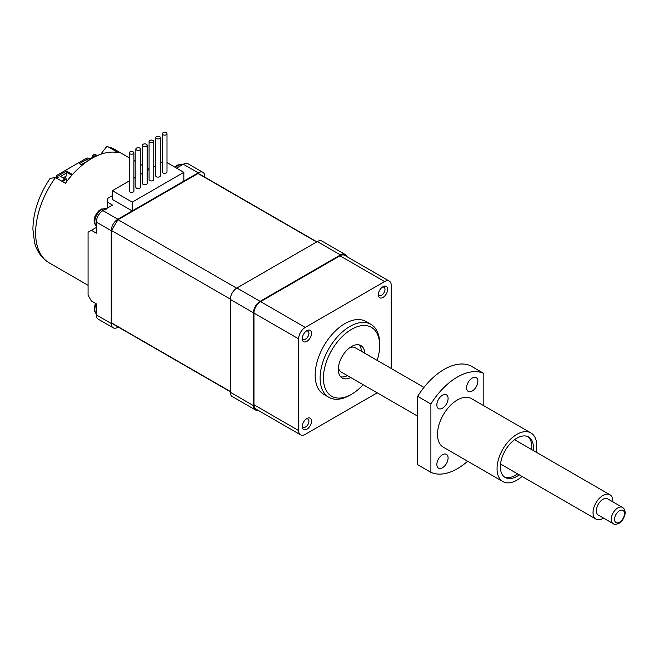 <?xml version="1.0" encoding="UTF-8"?>
<svg xmlns="http://www.w3.org/2000/svg" width="658" height="658" viewBox="0 0 658 658"><rect width="100%" height="100%" fill="white"/><g stroke="black" fill="none" stroke-linecap="round" stroke-linejoin="round"><path stroke-width="0.99" d="M129.231 157.821L114.698 149.424A65.496 37.81 120 0 0 108.414 146.981L118.341 152.714A65.496 37.81 -60 0 0 65.413 183.269L55.486 177.537A65.496 37.81 120 0 0 49.202 262.863C39.546 256.9 35.927 248.14 34.504 242.333L32.9 229.313C33.196 212.049 38.929 195.072 50.098 178.392L55.486 177.537M108.414 146.981L106.843 146.339L101.801 152.886L101.801 153.914M61.539 181.032L65.052 179.009L65.874 179.486L62.897 181.205L63.226 182.011M92.507 157.427L92.507 155.329L94.324 156.374L89.858 158.956L87.045 157.904L56.613 175.472L56.613 176.048L58.43 177.101L56.58 178.17M65.874 179.486L66.384 179.782L66.433 181.879M56.613 178.145L56.613 176.048M97.047 155.749L95.336 154.383L97.121 155.716M60.585 176.426L66.705 172.898L66.368 172.133L71.804 175.267M66.705 172.898L66.705 175.76L63.061 177.866M86.716 161.712L81.09 164.59M82.16 165.199L79.437 163.636L87.045 159.244L87.004 161.506M94.571 154.992L94.999 154.572M94.67 154.762L96.668 155.921M65.052 179.009L58.924 175.472L66.54 171.08L66.368 172.133M87.045 159.244L88.83 160.272M66.54 171.08L72.479 174.51M96.397 156.045L93.831 154.564L92.507 155.329M67.198 180.868L65.052 176.714M300.558 434.839L255.904 409.054A9.36 5.404 -60 0 1 253.963 404.769L253.963 313.093A9.36 5.404 -60 0 1 260.584 301.635L339.972 255.798A9.36 5.404 -60 0 1 344.652 255.337L389.306 281.122A9.36 5.404 120 0 0 384.626 281.583L305.238 327.421A9.36 5.404 120 0 0 298.625 338.878L298.625 430.554A9.36 5.404 120 0 0 300.558 434.839A9.36 5.404 120 0 0 305.238 434.37L377.215 392.818M391.247 368.513L391.247 285.408A9.36 5.404 120 0 0 389.306 281.122M359.103 344.891A18.712 10.808 -60 0 1 361.448 351.306M347.416 375.611A18.712 10.808 -60 0 1 340.688 376.795M350.722 377.528A18.712 10.808 -60 0 1 342.193 378.005A18.712 10.808 -60 0 1 338.319 369.434A18.712 10.808 -60 0 1 346.486 350.607A18.712 10.808 -60 0 1 360.905 345.59A18.712 10.808 -60 0 1 364.754 353.214M338.434 367.32A14.032 8.102 120 0 0 341.222 372.041L417.657 416.169M423.958 387.397L355.262 347.737A14.032 8.102 120 0 0 349.776 347.679M603.509 518.068A14.032 8.102 -60 0 1 602.95 518.405A14.032 8.102 -60 0 1 595.934 519.096A14.032 8.102 -60 0 1 593.787 507.853A14.032 8.102 -60 0 1 602.95 495.482A14.032 8.102 -60 0 1 609.974 494.791A14.032 8.102 -60 0 1 612.861 501.865M598.278 515.05A9.36 5.404 -60 0 1 598.278 504.242A9.36 5.404 -60 0 1 607.63 498.838L622.517 507.433A9.36 5.404 -60 0 0 613.166 512.837A9.36 5.404 -60 0 0 613.166 523.645L598.278 515.05M302.261 338.689A6.547 3.783 -60 0 1 306.891 330.67A6.547 3.783 -60 0 1 311.522 333.343A6.547 3.783 -60 0 1 306.891 341.362A6.547 3.783 -60 0 1 302.261 338.689M378.342 294.759A6.547 3.783 -60 0 1 382.972 286.74A6.547 3.783 -60 0 1 387.603 289.413A6.547 3.783 -60 0 1 382.972 297.432A6.547 3.783 -60 0 1 378.342 294.759M302.261 426.54A6.547 3.783 -60 0 1 306.891 418.521A6.547 3.783 -60 0 1 311.522 421.194A6.547 3.783 -60 0 1 306.891 429.213A6.547 3.783 -60 0 1 302.261 426.54M328.844 397.309L323.884 394.438A42.104 24.305 -60 0 1 315.166 375.167A42.104 24.305 -60 0 1 333.54 332.792A42.104 24.305 -60 0 1 365.988 321.515L370.947 324.378A42.104 24.305 120 0 0 338.5 335.662A42.104 24.305 120 0 0 320.125 378.029A42.104 24.305 120 0 0 328.844 397.309A42.104 24.305 120 0 0 349.9 395.219L351.553 394.265A39.768 22.956 -60 0 1 323.432 378.029A39.768 22.956 -60 0 1 351.553 329.329A39.768 22.956 -60 0 1 379.666 345.565A39.768 22.956 -60 0 1 377.166 360.387M204.844 177.167L204.844 176.64A9.36 5.404 120 0 0 202.903 172.355L188.015 163.76A9.36 5.404 120 0 0 183.343 164.229L176.558 168.144M132.233 202.138L183.837 172.338L183.837 181.131L132.233 210.922L132.233 202.138L112.386 190.68L112.386 199.464L132.233 210.922M107.591 207.961L107.591 202.228L112.551 205.099L102.961 210.634A9.36 5.404 120 0 0 96.339 222.091L96.339 233.171L91.38 230.308L88.073 232.216L88.073 295.245L91.38 300.969L96.339 303.832L96.339 314.911A9.36 5.404 120 0 0 98.281 319.196L113.168 327.791A9.36 5.404 120 0 0 117.84 327.322L118.292 327.067M136.535 149.999A2.336 1.349 0 0 0 139.085 150.287A2.336 1.349 0 0 0 140.524 149.045A2.336 1.349 0 0 0 138.188 147.688A2.336 1.349 0 0 0 135.844 149.045A2.336 1.349 0 0 0 136.535 149.999M140.524 149.045L140.524 187.242A2.336 1.349 180 0 1 139.085 188.484A2.336 1.349 180 0 1 136.535 188.196A2.336 1.349 180 0 1 135.844 187.242L135.844 149.045M202.903 172.355A9.36 5.404 120 0 0 198.222 172.815L117.84 219.229A9.36 5.404 120 0 0 111.227 230.687L111.227 323.506A9.36 5.404 120 0 0 113.168 327.791M129.914 153.816A2.336 1.349 0 0 0 132.464 154.112A2.336 1.349 0 0 0 133.911 152.862A2.336 1.349 0 0 0 131.567 151.513A2.336 1.349 0 0 0 129.231 152.862A2.336 1.349 0 0 0 129.914 153.816M346.75 256.546A9.36 5.404 120 0 0 345.146 254.481A9.36 5.404 120 0 0 340.466 254.942L260.083 301.348A9.36 5.404 120 0 0 253.47 312.813L253.47 405.632A9.36 5.404 120 0 0 255.403 409.909A9.36 5.404 120 0 0 258.002 410.263M255.403 409.909L232.249 396.544A9.36 5.404 -60 0 1 230.316 392.258L230.316 299.439A9.36 5.404 -60 0 1 236.929 287.982L317.312 241.576A9.36 5.404 -60 0 1 321.992 241.108L345.146 254.481M133.911 152.862L133.911 191.059A2.336 1.349 180 0 1 132.464 192.309A2.336 1.349 180 0 1 129.914 192.013A2.336 1.349 180 0 1 129.231 191.059L129.231 152.862M316.63 241.971L198.042 173.498A86.543 49.967 -60 0 1 201.307 175.118L316.86 241.831M236.625 288.163L118.029 219.69L198.042 173.498M363.134 384.691A39.768 22.956 -60 0 1 351.553 394.265M162.995 134.717A2.336 1.349 0 0 0 165.545 135.013A2.336 1.349 0 0 0 166.992 133.763A2.336 1.349 0 0 0 164.648 132.414A2.336 1.349 0 0 0 162.312 133.763A2.336 1.349 0 0 0 162.995 134.717M302.318 337.842A4.705 2.722 120 0 0 303.239 339.339A4.705 2.722 120 0 0 307.944 336.625A4.705 2.722 120 0 0 307.944 331.188A4.705 2.722 120 0 0 306.184 331.139M143.148 146.175A2.336 1.349 0 0 0 145.698 146.471A2.336 1.349 0 0 0 147.145 145.221A2.336 1.349 0 0 0 144.801 143.872A2.336 1.349 0 0 0 142.465 145.221A2.336 1.349 0 0 0 143.148 146.175M156.382 138.534A2.336 1.349 0 0 0 158.932 138.83A2.336 1.349 0 0 0 160.371 137.58A2.336 1.349 0 0 0 158.035 136.231A2.336 1.349 0 0 0 155.691 137.58A2.336 1.349 0 0 0 156.382 138.534M160.371 137.58L160.371 175.776A2.336 1.349 180 0 1 158.932 177.027A2.336 1.349 180 0 1 156.382 176.731A2.336 1.349 180 0 1 155.691 175.776L155.691 137.58M107.591 202.228L107.591 198.412L112.386 195.64M91.38 230.308L96.339 227.438M166.992 133.763L166.992 171.96A2.336 1.349 180 0 1 165.545 173.21A2.336 1.349 180 0 1 162.995 172.914A2.336 1.349 180 0 1 162.312 171.96L162.312 133.763M378.399 293.92A4.705 2.722 120 0 0 379.321 295.417A4.705 2.722 120 0 0 384.025 292.695A4.705 2.722 120 0 0 384.025 287.258A4.705 2.722 120 0 0 382.273 287.209M230.316 391.74L114.763 325.027A86.543 49.967 -60 0 1 111.72 323.004L111.72 230.621A86.543 49.967 -60 0 1 118.029 219.69M230.316 299.086L111.72 230.621M183.837 172.338L166.992 162.616M162.312 161.852L160.371 162.97M155.691 165.668L153.758 166.787M149.078 169.493L147.145 170.611M142.465 173.309L140.524 174.428M135.844 177.134L133.911 178.252M129.231 180.95L112.386 190.68M147.145 145.221L147.145 183.417A2.336 1.349 180 0 1 145.698 184.668A2.336 1.349 180 0 1 143.148 184.372A2.336 1.349 180 0 1 142.465 183.417L142.465 145.221M153.758 141.404L153.758 179.601A2.336 1.349 180 0 1 152.311 180.843A2.336 1.349 180 0 1 149.761 180.555A2.336 1.349 180 0 1 149.078 179.601L149.078 141.404A2.336 1.349 0 0 0 149.761 142.358A2.336 1.349 0 0 0 152.311 142.646A2.336 1.349 0 0 0 153.758 141.404A2.336 1.349 0 0 0 151.422 140.055A2.336 1.349 0 0 0 149.078 141.404M230.316 391.469L111.72 323.004M302.318 425.693A4.705 2.722 120 0 0 303.239 427.19A4.705 2.722 120 0 0 307.944 424.476A4.705 2.722 120 0 0 307.944 419.039A4.705 2.722 120 0 0 306.184 418.99M379.666 345.565L379.666 343.657A42.104 24.305 120 0 0 370.947 324.378M436.846 464.499A7.954 4.59 -60 0 1 440.317 456.496A7.954 4.59 -60 0 1 446.445 454.365A7.954 4.59 -60 0 1 446.445 463.545A7.954 4.59 -60 0 1 438.491 468.134A7.954 4.59 -60 0 1 436.846 464.499M466.612 387.768A7.954 4.59 -60 0 1 470.092 379.765A7.954 4.59 -60 0 1 476.219 377.626A7.954 4.59 -60 0 1 476.219 386.814A7.954 4.59 -60 0 1 468.266 391.403A7.954 4.59 -60 0 1 466.612 387.768M436.846 404.95A7.954 4.59 -60 0 1 440.317 396.947A7.954 4.59 -60 0 1 446.445 394.816A7.954 4.59 -60 0 1 446.445 404.004A7.954 4.59 -60 0 1 438.491 408.593A7.954 4.59 -60 0 1 436.846 404.95M483.819 405.747L483.819 373.44A56.136 32.415 120 0 0 430.891 403.996L430.891 472.329A56.136 32.415 120 0 0 467.632 461.225M502.86 481.566L443.319 447.193A28.072 16.203 -60 0 1 443.319 414.779A28.072 16.203 -60 0 1 471.391 398.575L530.932 432.956A28.072 16.203 120 0 0 502.86 449.159A28.072 16.203 120 0 0 502.86 481.566A28.072 16.203 120 0 0 522.033 476.433M430.891 472.329L417.657 464.688L417.657 396.355L430.891 403.996M483.819 373.44L470.585 365.799A56.136 32.415 -60 0 0 417.657 396.355M536.073 452.12A28.072 16.203 120 0 0 536.747 445.803A28.072 16.203 120 0 0 530.932 432.956M519.236 474.813A23.392 13.505 -60 0 1 505.204 477.519A23.392 13.505 -60 0 1 505.204 450.508A23.392 13.505 -60 0 1 528.596 437.002A23.392 13.505 -60 0 1 533.441 447.711A23.392 13.505 -60 0 1 533.268 450.508M527.732 436.575A23.392 13.505 -60 0 1 531.779 446.757A23.392 13.505 -60 0 1 531.615 449.554M517.583 473.859A23.392 13.505 -60 0 1 504.406 476.992M339.972 255.798L384.626 281.583M619.491 522.222A7.016 4.055 -60 0 1 615.197 516.111A7.016 4.055 -60 0 1 623.792 511.151A7.016 4.055 -60 0 1 619.491 522.222M111.227 323.506L96.339 314.911M340.466 254.942L317.312 241.576M260.083 301.348L236.929 287.982M253.47 312.813L230.316 299.439M175.497 167.527A9.821 5.675 -60 0 1 182.176 164.895M253.963 313.093L298.625 338.878M260.584 301.635L305.238 327.421M198.222 172.815L183.343 164.229M96.339 225.719A9.821 5.675 -60 0 1 94.851 221.614A9.821 5.675 -60 0 1 98.766 212.139A9.821 5.675 -60 0 1 106.094 208.825M253.963 404.769L298.625 430.554M253.47 405.632L230.316 392.258M111.227 230.687L96.339 222.091M117.84 219.229L102.961 210.634M96.339 313.57A9.821 5.675 -60 0 1 94.851 309.466A9.821 5.675 -60 0 1 96.274 303.79M149.078 169.279L147.145 168.16M142.465 165.454L140.524 164.336M135.844 161.638L133.911 160.519M88.073 285.309L49.202 262.863M114.698 149.424L106.843 146.339M500.524 464.013L595.934 519.096M514.556 439.7L609.974 494.791M613.166 523.645C614.309 524.64 616.258 524.525 619.005 523.291C621.317 522.238 623.249 519.532 624.829 515.156C625.626 511.587 624.853 509.012 622.517 507.433M182.2 164.878L179.692 164.533L177.627 165.076L174.691 167.058M106.711 209.096L101.546 209.005L98.766 210.84C95.377 214.779 93.847 218.053 94.168 220.66C94.571 223.926 95.476 225.743 96.891 226.113M95.418 303.305L94.168 308.512C94.571 311.785 95.476 313.603 96.891 313.965"/></g></svg>
